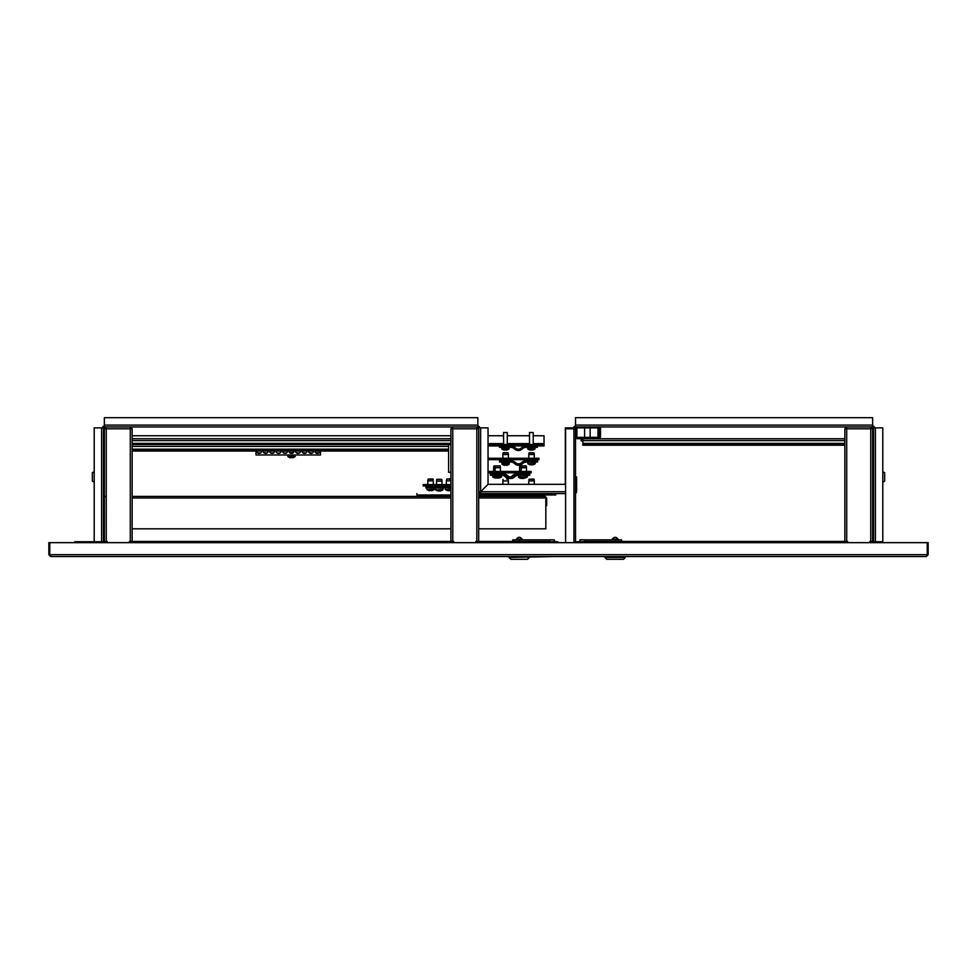 <?xml version="1.0" encoding="UTF-8"?>
<svg xmlns="http://www.w3.org/2000/svg" width="977" height="977" viewBox="0 0 977 977"><rect width="100%" height="100%" fill="white"/><g stroke="black" fill="none" stroke-linecap="round" stroke-linejoin="round"><path stroke-width="1.47" d="M883.721 556.536L625.304 556.536L926.294 556.536L928.15 554.68L928.15 542.65L927.222 542.65L927.222 554.68L926.294 556.536L50.706 556.536L49.778 554.68L48.85 554.68L50.706 556.536L157.602 556.536L93.279 556.536M927.222 542.65L49.778 542.65L49.778 554.68L50.706 555.608M48.85 554.68L48.85 542.65L49.778 542.65M103.647 541.722L96.051 541.722A1.856 1.856 0 0 0 94.451 542.65M96.051 541.722L94.207 541.722L94.207 427.877L103.464 427.877L103.464 542.65M882.549 542.65A1.856 1.856 0 0 0 880.949 541.722L873.536 541.722L873.536 542.65M584.991 542.65L584.991 541.441L844.849 541.441L844.849 428.805L846.705 428.805L846.705 426.949L575.502 426.949L575.502 417.692L872.62 417.692L872.62 426.949A0.928 0.928 0 0 1 873.536 427.877L882.793 427.877L882.793 541.722L880.949 541.722M873.536 522.048L872.62 522.048L872.62 541.441L873.353 541.441L873.353 542.65M103.647 542.65L103.647 541.441L104.38 541.441L104.38 428.805L106.237 428.805L106.237 426.949L104.38 426.949L104.38 417.692L477.851 417.692L477.851 426.949A0.928 0.928 0 0 1 478.779 427.877L488.036 427.877L488.036 484.323L480.635 491.736L478.779 491.736L478.779 427.877M475.909 542.65L475.909 541.441L549.355 541.441L549.355 542.65M452.778 427.877L450.922 428.805L452.778 428.805L452.778 426.949L450.922 428.805L450.922 541.441L130.295 541.441L130.295 428.805L132.151 428.805L130.295 426.949L106.237 426.949L104.38 428.805L106.237 427.877M558.6 542.65A1.856 1.856 0 0 0 556.988 541.722L549.587 541.722L549.587 542.65M584.991 541.722L577.358 541.722A1.856 1.856 0 0 0 575.758 542.65M584.759 541.722L584.759 542.65M565.598 542.65L565.598 428.805L575.502 428.805A0.928 0.928 0 0 1 576.43 427.877L597.069 427.877A0.928 0.928 0 0 1 597.997 428.805L597.997 436.487L598.645 436.487L598.645 428.805A1.575 1.575 0 0 0 597.069 427.23L576.43 427.23A1.575 1.575 0 0 0 574.855 428.805M575.502 428.805L575.502 542.65M575.502 493.373A2.039 2.039 0 0 0 576.613 491.553L576.613 486.192L576.613 491.553L576.613 486.192L575.502 486.192M575.502 476.935L576.613 476.935L576.613 486.192M576.662 556.536L574.574 556.536M557.684 556.536L559.772 556.536M518.298 559.308L510.898 559.308L509.054 556.536L402.426 556.536M310.332 556.536L249.697 556.536M94.207 541.722L74.765 541.722L74.765 542.65M872.62 426.021A1.856 1.856 0 0 1 874.464 427.877M573.658 427.877A1.856 1.856 0 0 1 575.502 426.021M480.635 492.664L480.635 491.736L479.707 491.736A0.928 0.928 0 0 0 480.635 492.664L480.635 491.736L480.635 493.593L480.635 491.736L488.048 484.336L565.317 484.336L565.329 427.877L574.574 427.877A0.928 0.928 0 0 1 575.502 426.949M479.707 491.736L478.779 491.736A1.856 1.856 0 0 0 480.635 493.593L565.598 493.593M477.851 426.021A1.856 1.856 0 0 1 479.707 427.877M873.536 541.722L873.536 427.877M872.62 426.949L846.705 426.949L844.849 428.805L846.705 427.877M574.574 427.877L574.574 428.805M102.536 427.877A1.856 1.856 0 0 1 104.38 426.021M477.851 426.949L130.295 426.949L130.295 428.805L106.237 428.805L106.237 541.441L107.165 541.441L107.165 542.65M103.464 427.877A0.928 0.928 0 0 1 104.38 426.949M94.207 482.015L92.351 481.197L92.351 472.66L94.207 471.842M103.733 482.479L104.014 471.378L103.464 482.211M882.793 471.842L884.649 472.66L884.649 481.197L882.793 482.015M873.267 482.479L872.986 471.378L873.536 482.211M872.62 522.048L872.62 428.805L870.763 426.949L870.763 428.805L872.62 428.805L870.763 427.877M869.835 542.65L869.835 541.441L870.763 541.441L870.763 428.805L846.705 428.805L846.705 541.441L847.621 541.441L847.621 542.65M846.705 541.441L844.849 541.441M872.62 428.805L872.62 541.441L870.763 541.441M844.849 428.805L844.849 436.206M478.693 541.441L478.693 428.805L476.837 426.949L476.837 428.805L452.778 428.805L452.778 541.441L453.694 541.441L453.694 542.65M452.778 541.441L450.922 541.441M476.837 541.441L476.837 428.805L478.693 428.805L476.837 427.877M478.693 436.206L478.693 428.805M450.922 428.805L450.922 436.206M129.379 542.65L129.379 541.441L130.295 541.441M106.237 541.441L104.38 541.441M132.151 541.441L132.151 428.805L130.295 427.877M104.38 428.805L104.38 436.206M618.356 539.402L617.928 539.121C616.06 536.703 614.179 536.703 612.31 539.121L617.769 539.121M614.448 539.402L612.066 539.402M604.934 556.536L604.934 557.452L625.304 557.452L625.304 556.536M625.304 557.452L623.448 559.308L606.79 559.308L604.934 557.452M579.947 541.722L579.947 539.866L621.604 539.866L621.604 541.441M618.954 539.866L611.284 539.866M554.68 556.536L509.054 557.452L510.898 559.308L527.556 559.308L529.412 556.536M157.602 556.536L99.019 556.536M529.412 557.452L527.556 559.308L520.155 559.308M549.77 541.722L549.77 539.866L554.399 539.866L554.399 541.722M582.903 439.674L581.315 439.674L582.903 439.674M582.903 441.384L582.903 444.938M582.805 445.231L582.903 438.746M583.086 440.92L582.072 440.92L582.903 441.091M584.588 445.231L590.132 445.231M575.502 436.438A2.308 2.308 0 0 0 577.822 438.746L844.849 438.746M844.849 445.231L582.903 445.231M844.849 444.303L582.903 444.303M132.151 496.414L450.922 496.414M478.693 496.414L545.081 496.414L545.838 497.989L545.081 496.414L546.656 497.989L545.081 497.061M478.693 528.813L545.838 528.813L545.838 497.989L478.693 497.989M450.922 528.813L132.151 528.813M105.15 496.414L103.574 497.989L104.221 497.989L104.221 505.671L103.574 505.671L103.574 497.989M546.009 497.989L546.009 505.671L546.656 505.671L546.656 497.989M488.036 444.535L544.03 444.535L544.03 445.927L488.036 445.927M450.922 435.742L132.151 435.742M533.21 435.742L544.03 435.742L544.03 444.535M488.036 435.742L503.582 435.742M507.295 435.742L529.497 435.742M104.38 438.746L104.38 451.02M132.151 444.535L450.922 444.535M448.602 451.02L132.151 451.02M448.602 450.092L132.151 450.092M510.739 462.036A5.557 5.557 0 0 1 514.659 463.66A5.557 5.557 0 0 0 522.5 463.66A5.557 5.557 0 0 1 526.42 462.036L537.558 462.036L537.558 460.643L526.42 460.643A6.937 6.937 0 0 0 521.523 462.671A4.164 4.164 0 0 1 515.636 462.671A6.937 6.937 0 0 0 510.739 460.643L499.601 460.643L499.601 462.036L510.739 462.036M494.142 475.225L494.142 476.654L501.555 476.654L501.555 475.225A5.557 5.557 0 0 1 505.402 476.849A5.557 5.557 0 0 0 510.067 478.412M510.067 477.008A4.164 4.164 0 0 0 512.266 475.86A6.937 6.937 0 0 1 517.163 473.833M490.356 473.833L490.356 475.225L502.972 475.225A5.557 5.557 0 0 1 506.892 476.849A5.557 5.557 0 0 0 514.732 476.849A5.557 5.557 0 0 1 518.653 475.225L529.778 475.225L529.778 473.833L518.653 473.833A6.937 6.937 0 0 0 513.743 475.86A4.164 4.164 0 0 1 507.869 475.86A6.937 6.937 0 0 0 502.972 473.833L491.834 473.833L491.834 475.225M450.922 486.265L426.79 485.984L426.79 486.986L434.325 486.986L434.594 486.265M488.036 459.654L538.95 459.654L538.95 458.262L488.036 458.262M507.747 452.693L503.497 452.693M502.899 454.537L503.057 452.937L508.199 452.937L508.358 454.537L502.899 454.537L502.899 458.262M532.111 452.693L529.412 452.693M528.813 454.537L528.972 452.937L534.114 452.937L534.272 454.537L528.813 454.537L528.813 458.262M500.529 467.727L493.641 467.727L493.641 471.451M499.98 465.882L494.24 465.882M521.633 465.882L526.053 465.882L521.633 465.882M519.556 467.727L519.715 466.127L526.334 466.127L526.493 467.727L519.556 467.727L519.556 471.451M441.384 479.304L436.695 479.548L436.524 484.592M436.963 479.304L441.824 479.548L441.995 481.148L436.524 481.148M440.981 479.304L437.134 479.304M506.013 465.076L506.452 465.296A5.996 5.984 -90 0 0 507.478 465.064L507.466 465.076A6.021 6.021 0 0 0 509.188 464.197L502.056 464.197A6.021 6.021 0 0 0 503.778 465.076A5.996 5.984 90 0 0 504.804 465.296L504.84 465.296A5.996 5.984 -90 0 1 503.814 465.064L503.778 465.076M501.922 463.928L509.322 463.928L509.322 462.5L501.922 462.5L502.056 464.197M505.622 465.076A5.947 5.312 -5.6 0 1 505.536 465.076A5.947 5.312 -5.6 0 1 505.231 465.076A5.947 5.312 5.6 0 0 505.72 465.076A5.947 5.312 5.6 0 0 506.184 465.064L506.135 465.064M533.332 464.6A5.996 4.983 -90 0 1 532.477 464.832L532.477 464.832A6.021 6.021 0 0 0 535.103 463.733L527.971 463.733A6.021 6.021 0 0 0 530.609 464.832L530.706 464.734M532.477 464.832L532.38 464.832A5.996 3.334 -90 0 0 532.953 464.6A5.947 4.421 48.1 0 1 532.16 464.6A5.996 3.334 90 0 1 531.586 464.832L531.94 464.832A5.996 4.983 90 0 0 532.38 464.734M531.586 464.832L531.134 464.832A5.996 4.983 -90 0 1 530.279 464.6A5.947 2.955 -59.1 0 1 530.01 464.612A5.947 2.955 -59.1 0 1 529.742 464.6A5.996 4.983 90 0 0 530.609 464.832L530.621 464.71M494.057 476.923L492.799 476.923A6.021 6.021 0 0 0 495.437 478.022L495.437 478.022A5.996 3.896 90 0 1 494.814 477.79A5.947 4.055 -52.5 0 0 495.168 477.802A5.947 4.055 -52.5 0 0 495.534 477.79A5.996 3.896 -90 0 0 496.206 478.022L496.67 478.022A5.996 5.471 90 0 0 496.914 478.022L497.085 478.022M496.78 477.997A5.996 4.567 90 0 1 496.67 478.022A5.996 5.471 90 0 1 495.974 477.79A5.947 2.186 -61.3 0 0 496.365 477.79A5.996 5.471 -90 0 0 497.317 478.022L497.256 478.022M495.486 477.875A5.996 4.567 -90 0 0 496.072 478.022L496.206 478.022M520.936 477.387L518.714 477.387A6.021 6.021 0 0 0 520.423 478.266A5.996 5.96 90 0 0 521.437 478.486L521.535 478.486A5.996 5.96 -90 0 1 520.509 478.254L520.448 478.266M520.057 475.689L518.579 475.689L518.714 477.387M524.124 478.266L524.136 478.266A5.996 5.96 -90 0 1 523.135 478.486L522.842 478.486A5.996 0.635 -90 0 0 522.951 478.254A5.947 5.288 11.9 0 1 521.999 478.254A5.996 0.635 90 0 1 521.889 478.486L521.535 478.486M524.16 478.254L524.136 478.266A6.021 6.021 0 0 0 524.808 478.009M440.102 490.955A5.996 5.899 90 0 1 439.955 490.979L440.187 490.979A6.021 6.021 0 0 0 442.825 489.88L435.693 489.88A6.021 6.021 0 0 0 438.331 490.979A5.996 4.946 90 0 1 437.476 490.747M441.115 479.304L437.403 479.304M439.955 490.979L439.65 490.979A5.996 4.946 90 0 0 440.505 490.747A5.947 3.004 58.8 0 0 440.786 490.759A5.947 3.004 58.8 0 0 441.042 490.747A5.996 4.946 -90 0 1 440.187 490.979L440.187 490.857M438.417 490.881A5.996 4.946 -90 0 0 438.868 490.979L439.198 490.979A5.996 3.395 -90 0 1 438.612 490.747A5.947 4.384 -48.6 0 1 437.83 490.747A5.996 3.395 90 0 0 438.417 490.979L438.331 490.979M435.192 487.254L443.888 487.254L443.888 488.182L434.631 487.902M450.922 472.306L448.602 472.306L448.602 444.535M488.036 472.844L531.17 472.844L531.17 471.451L488.036 471.451M450.922 484.592L423.151 484.592L423.151 485.984L450.922 485.984M507.918 479.072L506.611 479.072M508.199 479.316L508.358 480.916L502.899 480.916L502.899 484.336M531.317 479.072L533.833 479.072L531.317 479.072M528.813 480.916L528.972 479.316L534.114 479.316L534.272 480.916L528.813 480.916L528.813 484.336M500.371 466.127L495.278 466.127L495.168 467.727M495.559 465.882L493.8 466.127L493.641 467.727M432.689 479.023L428.427 479.023M432.848 479.023L433.287 480.867L427.828 480.867L427.987 479.267L433.129 479.267L428.268 479.023M499.723 477.79A5.996 5.471 -90 0 1 499.003 477.985A6.021 6.021 0 0 0 501.421 476.923L494.277 476.923A6.021 6.021 0 0 0 496.695 477.985M497.317 478.022L497.745 478.022A5.996 2.467 90 0 0 498.172 477.79A5.947 4.848 39.5 0 0 498.612 477.802A5.947 4.848 39.5 0 0 499.039 477.79A5.996 2.467 -90 0 1 498.612 478.022L498.771 478.022A5.996 5.471 -90 0 0 499.003 477.985M497.843 477.985A5.996 2.467 -90 0 0 497.952 478.022L498.38 478.022A5.996 5.471 90 0 0 498.612 477.985L498.612 477.802M527.47 475.225L527.336 476.923L520.204 476.923A6.021 6.021 0 0 0 522.548 477.973A5.996 5.52 90 0 1 521.889 477.79M523.635 477.9L523.208 478.022A5.996 5.52 -90 0 1 523.013 477.985A5.996 2.357 90 0 1 522.61 477.79A5.947 4.897 -38.2 0 0 523.037 477.802A5.947 4.897 -38.2 0 0 523.477 477.79A5.996 2.357 -90 0 0 523.892 478.022L524.319 478.022A5.996 5.52 90 0 0 525.272 477.79A5.947 2.088 61.5 0 0 525.638 477.79A5.996 5.52 -90 0 1 524.979 477.973A6.021 6.021 0 0 0 527.336 476.923M431.333 490.698L431.394 490.698A5.996 5.984 -90 0 0 432.384 490.478A5.996 5.984 90 0 1 431.333 490.698L430.894 490.478A5.947 5.312 -6.7 0 1 429.978 490.466L429.721 490.698A5.996 5.984 90 0 1 428.732 490.478L428.72 490.491A6.021 6.021 0 0 1 426.998 489.611L434.264 489.343L426.998 489.611M431.394 490.698A5.996 5.984 -90 0 0 432.384 490.478L432.396 490.491A6.021 6.021 0 0 0 434.13 489.611L434.264 487.902M432.408 479.023L428.708 479.023M429.733 490.698A5.996 5.984 90 0 1 428.695 490.466M450.165 479.023L450.922 479.023M450.922 480.867L446.342 480.867L446.342 484.592M449.811 490.698L449.921 490.698A5.996 5.96 -90 0 0 449.945 490.698A5.996 5.96 90 0 1 449.811 490.698L449.457 490.698A5.996 0.696 -90 0 1 449.444 490.698L448.944 490.698A5.996 3.737 -90 0 1 448.296 490.466A5.947 4.164 -51.4 0 1 447.918 490.491A5.947 4.164 -51.4 0 1 447.551 490.466A5.996 3.737 90 0 0 448.199 490.698A5.996 5.96 90 0 1 448.199 490.698L448.138 490.698A5.996 4.69 90 0 1 447.332 490.466M450.837 490.466A5.947 0.611 63.3 0 0 450.922 490.491A6.021 6.021 0 0 1 450.006 490.698L449.994 490.698A5.996 4.69 -90 0 0 450.8 490.466A5.947 3.322 57.5 0 1 450.214 490.466A5.996 4.69 90 0 1 449.396 490.698M450.922 478.657L447.222 479.023M450.922 489.611L445.5 489.611A6.021 6.021 0 0 0 447.21 490.478M448.199 490.576A5.996 4.69 -90 0 0 448.736 490.698L448.944 490.698M448.138 490.698L448.15 490.698A6.021 6.021 0 0 1 445.5 489.611L450.922 489.343M435.217 486.986L435.498 486.265L443.302 486.986L435.217 486.986L435.192 487.902L435.217 486.986L425.935 486.986L425.935 487.902L435.192 487.902M444.45 486.986L450.922 486.986M444.45 487.902L450.922 487.902M526.237 445.927A6.937 6.937 0 0 0 521.339 447.942A4.164 4.164 0 0 1 515.453 447.942A6.937 6.937 0 0 0 510.556 445.927M537.374 445.927L537.374 447.307L526.237 447.307A5.557 5.557 0 0 0 522.316 448.932A5.557 5.557 0 0 1 514.476 448.932A5.557 5.557 0 0 0 510.556 447.307L499.418 447.307L499.418 445.927M535.054 447.307L534.92 449.005L527.788 449.005A6.021 6.021 0 0 0 529.51 449.896L529.51 449.896M527.653 447.307L527.788 449.005M529.497 444.535L529.497 432.506L533.21 432.506L533.21 444.535M529.522 449.872A5.996 5.996 0 0 0 530.548 450.104L530.877 449.872A5.947 5.325 -0 0 0 531.354 449.896A5.947 5.325 -0 0 0 531.83 449.872L532.16 450.104A5.996 5.996 0 0 0 533.186 449.872L533.186 449.872M509.139 447.307L509.005 449.005L501.873 449.005A6.021 6.021 0 0 0 503.595 449.896L503.595 449.896M501.738 447.307L501.873 449.005M503.582 444.535L503.582 432.506L507.295 432.506L507.295 444.535M503.607 449.872A5.996 5.996 0 0 0 504.633 450.104L504.962 449.872A5.947 5.325 -0 0 0 505.439 449.896A5.947 5.325 -0 0 0 505.915 449.872L506.245 450.104A5.996 5.996 0 0 0 507.271 449.872L507.271 449.872M259.149 453.426L257.293 452.644L260.456 453.059M265.622 453.426L263.766 452.644L266.941 453.059M272.107 453.426L270.25 452.644L273.413 453.059M276.784 452.705L277.529 453.206M277.847 453.316L280.289 452.778M285.064 453.426L283.208 452.644L286.371 453.059M289.68 451.02L289.68 452.644L293.393 452.644L293.393 451.02M298.022 453.426L296.165 452.644L299.328 453.059M304.494 453.426L302.638 452.644L305.813 453.059M310.979 453.426L309.123 452.644L312.286 453.059M317.452 453.426L315.608 452.644L319.21 452.73M320.517 451.02L320.517 454.989L255.998 454.989L255.998 451.02M295.433 451.02A2.589 2.589 0 0 0 298.022 453.426A2.589 2.589 0 0 0 300.598 451.02M301.905 451.02A2.589 2.589 0 0 0 304.494 453.426A2.589 2.589 0 0 0 307.083 451.02M308.39 451.02A2.589 2.589 0 0 0 310.979 453.426A2.589 2.589 0 0 0 313.556 451.02M314.863 451.02A2.589 2.589 0 0 0 317.452 453.426A2.589 2.589 0 0 0 320.041 451.02M256.56 451.02A2.589 2.589 0 0 0 259.137 453.426A2.589 2.589 0 0 0 261.726 451.02M263.033 451.02A2.589 2.589 0 0 0 265.622 453.426A2.589 2.589 0 0 0 268.211 451.02M269.518 451.02A2.589 2.589 0 0 0 272.094 453.426A2.589 2.589 0 0 0 274.684 451.02M275.99 451.02A2.589 2.589 0 0 0 278.579 453.426A2.589 2.589 0 0 0 281.168 451.02M282.475 451.02A2.589 2.589 0 0 0 285.052 453.426A2.589 2.589 0 0 0 287.641 451.02M288.948 451.02A2.589 2.589 0 0 0 291.537 453.426A2.589 2.589 0 0 0 294.126 451.02M318.502 453.206L317.83 453.389M312.017 453.206L311.345 453.389M305.545 453.206L304.873 453.389M299.06 453.206L298.388 453.389M286.102 453.206L285.431 453.389M279.63 453.206L278.958 453.389M278.579 453.426L276.723 452.644M273.145 453.206L272.473 453.389M266.66 453.206L266 453.389M260.187 453.206L259.516 453.389M295.237 456.418L287.836 456.418L287.836 454.989L295.237 454.989L295.103 456.686L287.971 456.686A6.021 6.021 0 0 0 289.693 457.578L289.693 457.578M289.705 457.554A5.996 5.996 0 0 0 290.731 457.786L291.061 457.554A5.947 5.325 -0 0 0 291.537 457.578A5.947 5.325 -0 0 0 292.013 457.554L292.343 457.786A5.996 5.996 0 0 0 293.369 457.554L293.369 457.554M416.861 493.593L416.861 494.985L450.922 494.985M555.693 493.593L555.693 494.985L478.693 494.985M516.577 539.121L521.877 539.121M549.77 539.866L512.754 539.866L512.754 541.441M515.392 539.866L523.061 539.866M522.28 539.402L518.555 539.402M576.894 427.877L576.894 436.438A0.928 0.928 0 0 0 577.822 437.366L598.18 437.366A0.928 0.928 0 0 0 599.109 436.438L599.109 427.877L600.501 427.877L600.501 436.438A2.308 2.308 0 0 1 598.18 438.746M871.228 428.805L871.228 427.999M846.241 427.999L846.241 428.805M130.759 428.805L130.759 427.999M105.772 427.999L105.772 428.805M477.301 428.805L477.301 427.999M452.314 427.999L452.314 428.805M132.151 438.746L450.922 438.746M450.922 444.303L132.151 444.303M49.778 554.68L928.15 554.68M573.926 542.65L573.926 428.805M104.38 425.093L477.851 425.093M565.598 491.736L480.635 491.736L480.635 427.877M101.608 427.877L101.608 541.722M572.73 427.877L572.73 428.805M872.62 425.093L575.502 425.093M875.392 541.722L875.392 427.877M584.576 539.866L584.576 541.722M615.119 539.866L615.119 541.441M582.903 440.688L581.132 440.688L581.315 439.674L581.132 440.688L582.28 441.115M844.849 443.375L582.903 443.375M582.903 440.603L844.849 440.603M450.922 497.989L132.151 497.989M544.03 443.607L533.21 443.607M529.497 443.607L507.295 443.607M503.582 443.607L488.036 443.607M132.151 446.391L448.602 446.391M448.602 449.164L132.151 449.164M509.383 459.654L501.58 459.923L501.86 460.643M509.664 459.923L501.58 460.375M535.298 459.654L527.495 459.923L527.775 460.643M535.579 459.923L527.495 460.375M501.812 473.564L492.603 473.833M501.812 473.112L492.323 473.564M518.237 473.564L527.8 473.112L518.518 473.833M503.778 462.036L507.661 462.5M535.237 462.036L535.237 463.464L527.971 463.733M494.277 476.923L492.799 476.923M520.472 477.118L518.579 477.118M442.96 488.182L442.96 489.611L435.693 489.88M527.47 476.654L520.204 476.923M450.922 479.267L446.782 479.023L446.342 480.867M450.922 486.705L445.304 486.986L445.304 485.984M535.054 448.736L527.653 448.736M509.139 448.736L501.738 448.736M519.227 539.866L519.227 541.441M450.922 443.375L132.151 443.375M132.151 440.603L450.922 440.603M873.536 515.111L872.62 515.111M103.464 515.111L104.38 515.111M103.464 522.048L104.38 522.048M522.036 539.121C520.167 536.703 518.298 536.703 516.418 539.121L516.418 539.121C518.298 536.703 520.167 536.703 522.036 539.121L522.463 539.402M584.588 437.366L584.588 427.877M590.132 437.366L590.132 427.877M104.478 512.351L103.464 512.534M104.478 524.808L103.464 524.625M508.358 454.537L508.358 458.262M534.272 454.537L534.272 458.262M441.995 481.148L441.995 484.592M527.836 462.036L527.836 463.464M492.664 475.225L492.664 476.654M435.559 488.182L435.559 489.611M503.057 479.316L502.899 480.916M508.358 480.916L508.358 484.336M534.272 480.916L534.272 484.336M500.578 471.451L500.139 465.882M501.616 473.833L501.616 472.844M494.081 472.844L494.081 473.833M495.119 467.727L495.119 471.451M521.034 471.451L521.474 465.882M519.996 473.833L519.996 472.844M526.493 467.727L526.493 471.451M427.828 480.867L427.828 484.592M433.287 480.867L433.287 484.592M520.057 475.225L520.057 476.654M426.851 487.902L426.851 489.343M445.365 487.902L445.365 489.343M444.437 486.986L444.437 487.902M533.198 449.896A6.021 6.021 0 0 0 534.92 449.005M507.283 449.896A6.021 6.021 0 0 0 509.005 449.005M293.381 457.578A6.021 6.021 0 0 0 295.103 456.686"/></g></svg>
